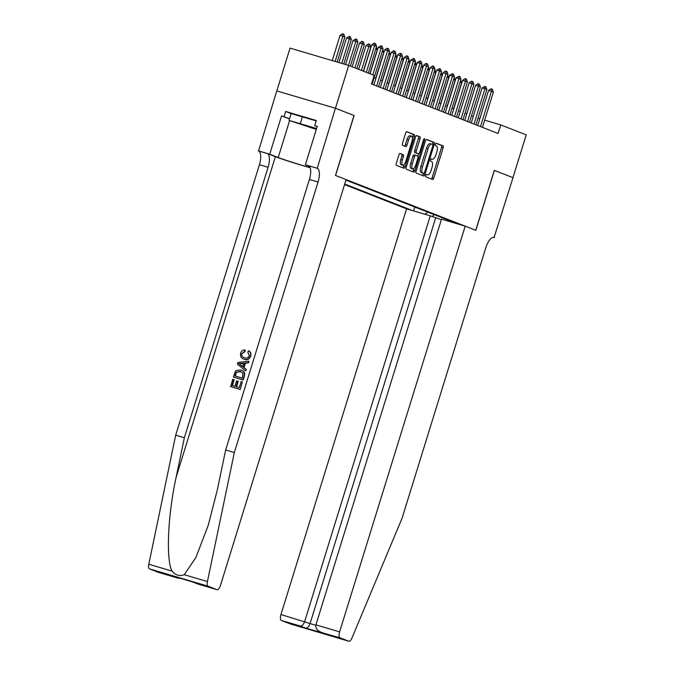 <?xml version="1.0" encoding="UTF-8"?>
<svg xmlns="http://www.w3.org/2000/svg" width="675" height="675" viewBox="0 0 675 675"><rect width="100%" height="100%" fill="white"/><g stroke="black" fill="none" stroke-linecap="round" stroke-linejoin="round"><path stroke-width="1.01" d="M425.773 175.483A1.232 0.481 106.5 0 0 425.858 176.833L432.624 179.482A1.763 0.683 106.5 0 0 432.65 179.482A1.763 0.683 106.5 0 0 433.78 178.048L443.146 147.8A1.763 0.683 106.5 0 0 443.028 145.876L436.261 143.227A1.232 0.481 106.5 0 0 436.244 143.218A1.232 0.481 106.5 0 0 435.451 144.231A1.232 0.481 106.5 0 0 435.527 145.581L436.404 145.918A5.628 2.185 106.5 0 1 436.784 152.094L435.999 154.617A5.628 2.185 106.5 0 1 432.363 159.216A5.628 2.185 106.5 0 1 432.295 159.199L431.418 158.853A1.232 0.481 106.5 0 0 431.409 158.844A1.232 0.481 106.5 0 0 430.608 159.857A1.232 0.481 106.5 0 0 430.692 161.207L431.57 161.544A5.628 2.185 106.5 0 1 431.941 167.721L431.165 170.243A5.628 2.185 106.5 0 1 427.528 174.842A5.628 2.185 106.5 0 1 427.461 174.825L426.583 174.479A1.232 0.481 106.5 0 0 426.566 174.471A1.232 0.481 106.5 0 0 425.773 175.483M400.073 153.47A1.763 0.683 106.5 0 0 400.056 153.461A1.763 0.683 106.5 0 0 398.917 154.904L396.293 163.384A1.763 0.683 106.5 0 0 396.411 165.316L403.928 168.261A1.763 0.683 106.5 0 0 403.945 168.261A1.763 0.683 106.5 0 0 405.084 166.826L414.442 136.578A1.763 0.683 106.5 0 0 414.323 134.654L406.806 131.709A1.763 0.683 106.5 0 0 406.789 131.701A1.763 0.683 106.5 0 0 405.65 133.144L402.477 143.395A1.763 0.683 106.5 0 0 402.595 145.319L405.81 146.576A1.763 0.683 106.5 0 0 405.835 146.585A1.763 0.683 106.5 0 0 406.974 145.15L408.544 140.062A4.708 1.823 106.5 0 1 411.581 136.215A4.708 1.823 106.5 0 1 411.952 141.396L405.793 161.308A4.708 1.823 106.5 0 1 402.747 165.156A4.708 1.823 106.5 0 1 402.384 159.975L403.405 156.659A1.763 0.683 106.5 0 0 403.287 154.727L400.03 153.461M158.465 572.375A5.375 2.084 -73.5 0 1 158.397 572.358A5.375 2.084 -73.5 0 1 158.33 572.341L149.47 568.873A5.375 2.084 -73.5 0 1 148.795 564.233L175.686 435.198L259.411 164.717A12.547 4.86 106.5 0 0 258.576 150.964L276.767 90.906L335.407 108.236L354.105 115.543L335.441 108.253L348.688 65.45L290.048 48.119L276.801 90.914M354.105 115.543L335.559 175.458L475.748 230.276L494.303 170.362L512.958 177.66L526.205 134.865L500.732 124.9L484.684 120.158M348.688 65.45L374.169 75.414L371.52 83.97L498.083 133.464L500.732 124.9M416.104 171.138A1.763 0.683 106.5 0 0 416.222 173.062L423.74 176.006A1.763 0.683 106.5 0 0 423.757 176.015A1.763 0.683 106.5 0 0 424.896 174.572L434.261 144.323A1.763 0.683 106.5 0 0 434.143 142.4L426.625 139.455A1.763 0.683 106.5 0 0 426.6 139.455A1.763 0.683 106.5 0 0 425.469 140.889L416.104 171.138M423.588 139.683L424.507 139.953L414.99 170.699A1.763 0.683 106.5 0 1 413.851 172.133A1.763 0.683 106.5 0 1 413.834 172.133L406.316 169.189A1.763 0.683 106.5 0 1 406.198 167.265L415.555 137.017A1.763 0.683 106.5 0 1 416.694 135.574L416.72 135.582A1.763 0.683 106.5 0 0 416.694 135.574M416.72 135.582L419.934 136.839A1.763 0.683 106.5 0 1 420.052 138.772L416.256 151.04A1.763 0.683 106.5 0 0 416.374 152.963L418.508 153.799A1.763 0.683 106.5 0 0 418.525 153.807A1.763 0.683 106.5 0 0 419.664 152.373L423.613 139.598A1.232 0.481 106.5 0 1 424.406 138.594A1.232 0.481 106.5 0 1 424.507 139.953M344.554 184.579L406.561 208.828L280.969 614.537L315.807 625.345M344.723 184.056L412.746 210.651M459.025 224.328L345.938 180.115M473.268 116.438L471.504 115.746M466.779 113.898L465.007 113.206M460.282 111.358L458.519 110.666M453.794 108.818L452.031 108.127M447.306 106.279L445.542 105.595M440.817 103.747L439.045 103.056M434.32 101.208L432.557 100.516M427.832 98.668L426.068 97.976M421.343 96.128L419.58 95.445M414.855 93.597L413.083 92.905M408.358 91.058L406.595 90.366M401.87 88.518L400.106 87.826M395.381 85.978L393.618 85.286M388.893 83.438L387.121 82.755M382.396 80.907L380.632 80.215M375.907 78.367L374.144 77.676M479.832 118.724L478.018 118.193M414.771 207.023L413.573 210.895M424.735 214.194L428.085 212.228M448.107 220.058L448.698 221.273M434.168 214.608L432.219 216.599M431.333 178.976A1.763 0.683 106.5 0 0 432.194 177.576L441.56 147.336A1.763 0.683 106.5 0 0 441.442 145.403L436.008 143.277M432.506 144.399L432.675 143.859A1.763 0.683 106.5 0 0 432.557 141.927L426.33 139.497M422.449 175.5A1.763 0.683 106.5 0 0 423.309 174.108L423.554 173.315M423.765 173.374A1.232 0.481 106.5 0 0 423.782 173.382A1.232 0.481 106.5 0 0 424.575 172.378L432.793 145.825A1.232 0.481 106.5 0 0 432.709 144.475L431.789 144.113A5.628 2.185 106.5 0 0 431.722 144.096A5.628 2.185 106.5 0 0 428.085 148.694L422.466 166.843A5.628 2.185 106.5 0 0 422.845 173.019L422.179 172.91A1.232 0.481 106.5 0 0 422.196 172.918A1.232 0.481 106.5 0 0 422.212 172.918L423.782 173.382M431.646 144.07L430.203 143.648A5.628 2.185 106.5 0 0 430.135 143.623A5.628 2.185 106.5 0 0 426.499 148.23L428.085 148.694M422.179 172.91L421.259 172.547A5.628 2.185 106.5 0 1 420.879 166.371L426.499 148.23M416.424 135.624L419.934 136.839M416.964 153.343A1.763 0.683 106.5 0 1 416.939 153.343A1.763 0.683 106.5 0 0 416.939 153.343L414.788 152.499A1.763 0.683 106.5 0 1 414.669 150.567L418.466 138.307A1.763 0.683 106.5 0 0 418.348 136.375M418.525 153.807L416.939 153.343L418.508 153.799L417.766 156.153A1.763 0.683 106.5 0 1 417.892 158.085L415.724 165.097A4.708 1.823 106.5 0 1 412.687 168.944A4.708 1.823 106.5 0 1 412.315 163.763L414.484 156.752A1.763 0.683 106.5 0 1 415.623 155.309A1.763 0.683 106.5 0 1 415.64 155.318L417.774 156.153M413.977 168.379L413.404 170.227L414.99 170.699M415.598 155.309L414.053 154.853A1.763 0.683 106.5 0 0 414.037 154.845A1.763 0.683 106.5 0 0 412.898 156.279L410.729 163.299A4.708 1.823 106.5 0 0 411.1 168.48L412.687 168.944M412.535 171.627A1.763 0.683 106.5 0 0 413.404 170.227M402.747 165.156L401.169 164.692A4.708 1.823 106.5 0 1 400.798 159.511L401.819 156.187A1.763 0.683 106.5 0 0 401.709 154.263L399.786 153.512M411.581 136.215L409.995 135.751A4.708 1.823 106.5 0 0 406.957 139.598L408.544 140.062M404.519 146.07A1.763 0.683 106.5 0 0 405.388 144.678L406.957 139.598M412.391 137.607L412.855 136.114A1.763 0.683 106.5 0 0 412.746 134.182L406.519 131.752M402.629 167.754A1.763 0.683 106.5 0 0 403.498 166.354L404.047 164.59M453.617 108.751L461.675 82.721L460.088 82.097M461.675 82.721L460.721 80.047M480.516 126.596L491.425 91.328L488.573 90.484L490.944 88.805L492.387 89.319L493.374 92.087L482.456 127.356M477.731 125.508L488.573 90.484M493.374 92.087L491.425 91.328L491.417 88.94M316.507 128.782L296.241 122.707L316.389 129.178M316.313 129.423L289.027 120.412L291.144 113.569L316.187 120.884M289.027 120.412L316.592 128.52M302.468 116.581L300.341 123.424M441.366 219.628L430.253 215.831L304.67 621.54C303.531 624.594 302.062 626.088 300.274 626.029L281.332 620.435L290.191 623.894L348.832 641.225A5.375 2.084 106.5 0 0 348.899 641.25A5.375 2.084 106.5 0 0 351.937 638.061L402.106 518.13L485.84 247.657A12.547 4.86 -73.5 0 1 493.94 237.398A12.547 4.86 -73.5 0 1 494.092 237.448L512.992 177.677L494.294 170.37M430.253 215.831L406.561 208.828M494.395 170.404L475.85 230.318L465.202 226.159L339.618 631.867A5.375 2.084 106.5 0 0 339.972 637.765L348.832 641.225M494.446 237.592L493.552 237.322M465.202 226.159L441.509 219.156L315.925 624.864L339.618 631.867M281.332 620.435A5.375 2.084 -73.5 0 1 280.969 614.537M435.645 217.932L310.053 623.641C308.914 626.704 307.454 628.197 305.657 628.138L300.274 626.029M339.972 637.765L305.657 628.138M326.422 634.272L321.03 632.163C317.09 630.534 315.385 628.096 315.925 624.864M240.258 389.458L242.291 381.839L240.258 389.458A23.355 0.717 -162.8 0 1 230.749 386.648L232.698 379.291L234.183 379.763L232.394 385.526M236.554 386.75L238.216 381.4L237.693 381.198L236.022 386.598L239.313 387.568L241.194 381.51L242.291 381.839M233.39 377.047L235.178 371.765L236.317 370.474L240.705 370.01C243.751 370.896 244.865 372.954 244.038 376.186L242.899 379.865L233.685 377.165A23.355 0.717 -162.8 0 0 243.194 379.974L244.333 376.296C245.219 373.089 244.181 371.064 241.22 370.212M250.729 356.02C251.353 353.767 250.796 352.088 249.067 350.975L248.577 350.781C250.417 351.945 251.041 353.658 250.45 355.911L250.729 356.02C249.564 359.134 247.506 360.264 244.544 359.412L243.953 359.201M244.51 351.447L242.139 353.599L245 351.641L245.152 350.097L244.671 349.912L244.51 351.447L245 351.641M175.686 435.198L184.359 437.754L268.085 167.282A12.547 4.86 106.5 0 0 267.258 153.529L275.366 156.701A23.355 0.717 -162.8 0 0 310.171 167.754M184.359 437.754L176.116 477.326C167.813 515.017 165.864 559.288 171.982 571.084C175.694 575.303 179.778 576.509 184.25 574.703L195.902 557.466L208.221 525.378L217.409 489.527L225.653 449.963L309.378 179.482A12.547 4.86 106.5 0 0 308.543 165.729L317.225 168.294L335.407 108.236M245.641 370.997L246.409 369.571L244.038 367.613L245.396 363.234L248.493 362.855L248.965 361.319L248.198 362.745L244.915 363.049L243.557 367.428L246.122 369.461L245.641 370.997L237.398 364.103L237.904 362.475L248.678 361.209M354.004 115.509L335.458 175.424L346.106 179.584L220.514 585.292A5.375 2.084 106.5 0 1 217.046 589.688A5.375 2.084 106.5 0 1 216.979 589.672L208.119 586.204L149.47 568.873M225.653 449.963L234.326 452.528L318.052 182.047A12.547 4.86 106.5 0 0 317.225 168.294M184.25 574.703L207.436 581.563L234.326 452.528M289.482 118.96L281.576 115.872L289.55 118.741M317.174 126.63L314.71 125.66L316.297 120.521L285.702 111.485L284.116 116.623M314.71 125.66L317.242 126.411L305.37 164.759L316.862 168.151M258.221 150.82L269.713 154.221L278.184 157.528A20.166 0.616 -162.8 0 0 310.112 167.602M281.576 115.872L269.713 154.221M309.369 166.32L305.37 164.759M207.436 581.563A5.375 2.084 106.5 0 0 208.119 586.204M285.702 111.485L291.136 113.611M158.33 572.341L177.5 578.002L180.444 578.365M177.272 577.935L172.336 575.961M171.889 575.826L192.468 581.909M192.653 581.968L197.944 584.052L192.493 581.926M241.76 353.447C241.355 355.75 242.257 357.193 244.468 357.758C246.653 358.543 248.265 357.868 249.311 355.725L247.818 352.139L248.577 350.781M243.979 357.59L244.468 357.758M250.45 355.911C249.21 358.99 247.075 360.087 244.029 359.21C241.127 358.282 240.013 356.231 240.688 353.059C241.363 351.042 242.688 349.996 244.671 349.912M243.953 359.21L244.544 359.412M240.283 364.837L242.595 366.668L243.675 363.158L238.747 363.614L240.773 365.023L239.136 363.766L244.19 363.361M243.557 367.428L244.038 367.613M244.915 363.049L245.396 363.234M243.11 366.863L240.773 365.023M240.705 370.01L241.869 370.432M242.249 378.084L242.983 373.343L240.233 371.452L236.301 372.203L234.934 375.924L242.249 378.084M240.882 371.68L236.301 372.203M235.583 373.84L236.697 372.364M235.33 376.043L235.963 373.992M233.795 379.612L231.997 385.408L234.925 386.269L236.596 380.877L237.693 381.198M239.962 389.34L230.453 386.53M447.128 106.211L455.186 80.182L453.6 79.566M455.186 80.182L454.233 77.507M440.64 103.68L448.698 77.642L447.103 77.026M448.698 77.642L447.744 74.967M434.143 101.14L442.201 75.111L440.615 74.486M442.201 75.111L441.248 72.436M427.655 98.601L435.712 72.571L434.126 71.947M435.712 72.571L434.759 69.896M474.019 124.057L484.937 88.788L482.085 87.944L484.928 86.4L485.899 86.78L486.886 89.547L475.968 124.816M471.243 122.968L482.085 87.944M486.886 89.547L484.937 88.788L484.928 86.4M467.53 121.517L478.448 86.248L475.597 85.404L477.959 83.725L479.41 84.248L480.398 87.016L469.479 122.276M464.754 120.428L475.597 85.404M480.398 87.016L478.448 86.248L478.432 83.869M461.042 118.977L471.96 83.717L469.108 82.873L471.471 81.186L472.922 81.709L473.901 84.476L462.991 119.737M458.266 117.889L469.108 82.873M473.901 84.476L471.96 83.717L471.943 81.329M454.553 116.438L465.463 81.177L462.611 80.333L464.982 78.646L466.425 79.169L467.412 81.937L456.494 117.205M451.769 115.358L462.611 80.333M467.412 81.937L465.463 81.177L465.455 78.789M421.166 96.061L429.224 70.031L427.638 69.407M429.224 70.031L428.271 67.357M448.057 113.906L458.975 78.638L456.123 77.794L458.966 76.25L459.937 76.629L460.924 79.397L450.006 114.666M445.281 112.818L456.123 77.794M460.924 79.397L458.975 78.638L458.966 76.25M414.678 93.521L422.736 67.492L421.141 66.876M422.736 67.492L421.782 64.817M441.568 111.367L452.486 76.098L449.634 75.254L452.469 73.71L453.448 74.098L454.435 76.857L443.517 112.126M438.792 110.278L449.634 75.254M454.435 76.857L452.486 76.098L452.469 73.71M408.181 90.99L416.239 64.952L414.652 64.336M416.239 64.952L415.285 62.277M435.08 108.827L445.998 73.558L443.146 72.723L445.508 71.035L446.96 71.558L447.938 74.326L437.029 109.586M432.304 107.738L443.146 72.723M447.938 74.326L445.998 73.558L445.981 71.179M401.692 88.45L409.75 62.421L408.164 61.796M409.75 62.421L408.797 59.746M428.591 106.287L439.501 71.027L436.649 70.183L439.493 68.639L440.463 69.019L441.45 71.786L430.532 107.047M425.807 105.207L436.649 70.183M441.45 71.786L439.501 71.027L439.493 68.639M395.204 85.911L403.262 59.881L401.676 59.257M403.262 59.881L402.308 57.206M422.094 103.747L433.013 68.487L430.161 67.643L432.523 65.956L433.974 66.479L434.962 69.247L424.043 104.515M419.318 102.668L430.161 67.643M434.962 69.247L433.013 68.487L433.004 66.099M388.716 83.371L396.773 57.341L395.179 56.717M396.773 57.341L395.82 54.667M415.606 101.216L426.524 65.947L423.672 65.104L426.035 63.425L427.486 63.939L428.473 66.707L417.555 101.976M412.83 100.128L423.672 65.104M428.473 66.707L426.524 65.947L426.507 63.56M382.219 80.831L390.277 54.802L388.69 54.186M390.277 54.802L389.323 52.127M409.118 98.677L420.036 63.408L417.184 62.564L420.019 61.02L420.998 61.408L421.976 64.176L411.067 99.436M406.342 97.588L417.184 62.564M421.976 64.176L420.036 63.408L420.019 61.02M375.73 78.3L383.788 52.262L382.202 51.646M383.788 52.262L382.835 49.596M402.629 96.137L413.539 60.877L410.687 60.033L413.53 58.489L414.501 58.868L415.488 61.636L404.57 96.896M399.845 95.048L410.687 60.033M415.488 61.636L413.539 60.877L413.53 58.489M369.866 73.735L377.3 49.731L375.713 49.106M377.3 49.731L376.346 47.056M396.132 93.597L407.05 58.337L404.198 57.493L406.561 55.806L408.012 56.329L408.999 59.096L398.081 94.365M393.356 92.517L404.198 57.493M408.999 59.096L407.05 58.337L407.042 55.949M363.378 71.196L370.811 47.191L368.862 46.432L361.429 70.436M366.01 45.588L368.373 43.9L368.845 44.044L368.862 46.432L366.01 45.588L358.653 69.348M368.845 44.044L369.824 44.423L370.811 47.191M389.644 91.066L400.562 55.797L397.71 54.953L400.073 53.266L401.524 53.789L402.511 56.557L391.593 91.825M386.868 89.978L397.71 54.953M402.511 56.557L400.562 55.797L400.545 53.409M356.889 68.656L364.314 44.651L362.374 43.892L354.94 67.897M359.522 43.048L361.884 41.361L362.357 41.504L362.374 43.892L359.522 43.048L352.164 66.808M362.357 41.504L363.336 41.884L364.314 44.651M383.155 88.526L394.073 53.258L391.222 52.414L393.584 50.735L395.035 51.249L396.014 54.017L385.104 89.286M380.379 87.438L391.222 52.414M396.014 54.017L394.073 53.258L394.057 50.87M350.392 66.116L357.826 42.112L355.877 41.352L348.443 65.382M353.025 40.508L355.868 38.964L355.877 41.352L353.025 40.508L345.592 64.538M355.868 38.964L356.839 39.344L357.826 42.112M376.667 85.987L387.577 50.718L384.725 49.874L387.096 48.195L388.538 48.718L389.526 51.486L378.608 86.746M373.882 84.898L384.725 49.874M389.526 51.486L387.577 50.718L387.568 48.338M343.777 63.998L351.337 39.58L349.388 38.812L341.778 63.408M346.537 37.969L349.38 36.425L349.388 38.812L346.537 37.969L338.926 62.564M349.38 36.425L350.35 36.813L351.337 39.58M372.819 74.891L381.088 48.187L378.236 47.343L381.08 45.799L382.05 46.178L383.037 48.946L372.119 84.206M370.043 73.803L378.236 47.343M383.037 48.946L381.088 48.187L381.08 45.799M337.112 62.032L344.849 37.041L342.9 36.273L335.112 61.442M340.048 35.438L342.411 33.75L342.883 33.893L342.9 36.273L340.048 35.438L332.26 60.598M342.883 33.893L343.862 34.273L344.849 37.041M366.331 72.352L374.6 45.647L371.748 44.803L374.11 43.116L375.562 43.639L376.549 46.406L368.28 73.111M363.555 71.263L371.748 44.803M376.549 46.406L374.6 45.647L374.583 43.259M431.224 158.878L432.295 159.199M441.442 145.403L443.028 145.876M441.56 147.336L443.146 147.8M432.194 177.576L433.78 178.048M432.557 141.927L434.143 142.4M432.675 143.859L434.261 144.323M423.309 174.108L424.896 174.572M420.879 166.371L422.466 166.843M421.259 172.547L422.845 173.019M418.466 138.307L420.052 138.772M414.669 150.567L416.256 151.04M414.788 152.499L416.374 152.963M410.729 163.299L412.315 163.763M412.898 156.279L414.484 156.752M401.709 154.263L403.287 154.727M401.819 156.187L403.405 156.659M400.798 159.511L402.384 159.975M405.388 144.678L406.974 145.15M412.746 134.182L414.323 134.654M412.855 136.114L414.442 136.578M403.498 166.354L405.084 166.826M176.116 477.326L275.366 156.701M309.378 179.482L318.052 182.047M268.085 167.282L259.411 164.717M198.037 584.069L216.979 589.672M148.795 564.233L171.982 571.084M267.258 153.529L258.576 150.964M289.6 120.639L278.184 157.528M240.874 363.42L241.355 363.606M431.215 158.878L432.363 159.216M430.135 143.623L431.722 144.096M414.037 154.845L415.623 155.309M348.899 641.25L290.258 623.919M158.397 572.358L177.5 578.002M192.561 581.943L172.108 575.902M197.944 584.052L217.046 589.688"/></g></svg>
